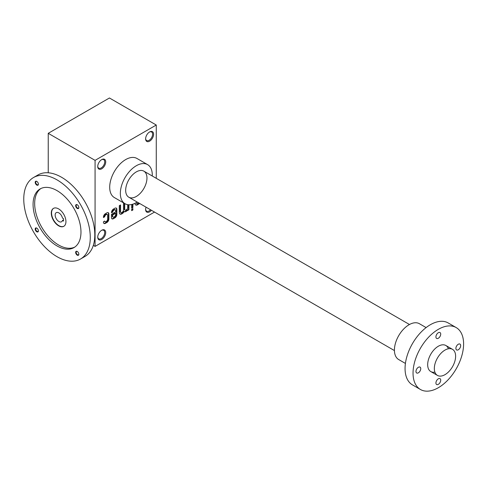 <?xml version="1.0" encoding="UTF-8"?>
<svg xmlns="http://www.w3.org/2000/svg" width="488" height="488" viewBox="0 0 488 488"><rect width="100%" height="100%" fill="white"/><g stroke="black" fill="none" stroke-linecap="round" stroke-linejoin="round"><path stroke-width="0.73" d="M156.27 125.026L109.44 97.99L48.239 133.322L95.075 160.363L156.27 125.026L156.27 178.315M93.318 245.379L95.075 246.391L154.525 212.066M107.268 214.452A1.732 1 120 0 1 107.628 215.245L107.628 219.228A1.732 1 120 0 1 106.408 221.351L105.908 221.637A1.732 1 120 0 1 105.036 221.723A1.732 1 120 0 1 104.688 221.064L103.45 221.778L103.45 222.199A2.782 1.61 120 0 0 104.029 223.474A2.782 1.61 120 0 0 105.42 223.339L106.89 222.491A2.782 1.61 120 0 0 108.861 219.075L108.861 213.976A2.782 1.61 120 0 0 108.281 212.701A2.782 1.61 120 0 0 106.89 212.835L105.42 213.683A2.782 1.61 120 0 0 103.45 217.099L103.45 217.52L104.688 216.806A1.732 1 120 0 1 105.908 214.824L106.408 214.537A1.732 1 120 0 1 107.268 214.452L106.872 214.22A1.732 1 120 0 0 106.006 214.305L106.408 214.537M115.259 209.834A1.732 1 120 0 1 115.619 210.627L115.619 211.914L111.441 214.323L111.441 217.587A2.782 1.61 120 0 0 112.02 218.862A2.782 1.61 120 0 0 113.411 218.722L114.881 217.874A2.782 1.61 120 0 0 116.852 214.464L116.852 209.358A2.782 1.61 120 0 0 116.272 208.083A2.782 1.61 120 0 0 114.881 208.224L113.588 208.968A3.038 1.751 120 0 0 111.441 212.689L112.679 212.195A1.732 1 120 0 1 113.899 210.212L114.399 209.919A1.732 1 120 0 1 115.259 209.834L114.863 209.608A1.732 1 120 0 0 113.997 209.694L114.399 209.919M120.542 211.774A1.732 1 120 0 0 120.902 212.567L120.505 212.335A1.732 1 120 0 1 120.146 211.542L120.542 211.774L120.542 204.954L119.316 205.661L119.316 212.487A3.465 2.001 120 0 0 120.03 214.073A3.465 2.001 120 0 0 121.762 213.903L122.262 213.61A3.465 2.001 120 0 0 124.111 211.585A3.465 2.001 120 0 0 124.214 211.658A3.465 2.001 120 0 0 125.953 211.481L126.447 211.2A3.465 2.001 120 0 0 127.673 210.108L127.673 210.487L128.905 209.779L128.905 204.783M120.902 212.567A1.732 1 120 0 0 121.768 212.481L122.268 212.189A1.732 1 120 0 0 123.494 210.072L123.494 203.252L123.848 203.045M124.721 209.358A1.732 1 120 0 0 125.081 210.151L124.684 209.919A1.732 1 120 0 1 124.324 209.132L124.721 209.358L124.721 203.551M125.081 210.151A1.732 1 120 0 0 125.947 210.066L126.447 209.779A1.732 1 120 0 0 127.673 207.656L127.673 204.661M132.895 208.608L131.668 209.315L131.668 210.663L132.895 209.956L132.895 208.608M131.668 204.49L131.668 208.187L132.895 207.473L132.895 204.155M135.048 203.282L135.048 203.404A3.465 2.001 120 0 0 135.768 204.99A3.465 2.001 120 0 0 137.494 204.82L138 204.527A3.465 2.001 120 0 0 139.226 203.441L139.226 203.819L139.733 203.526M136.28 202.691A1.732 1 120 0 0 136.634 203.484A1.732 1 120 0 0 137.5 203.398L138.006 203.106A1.732 1 120 0 0 138.427 202.776M149.621 141.16A5.643 3.257 -60 0 1 145.625 138.854A5.643 3.257 -60 0 1 149.621 131.943A5.643 3.257 -60 0 1 153.61 134.243A5.643 3.257 -60 0 1 149.621 141.16M151.426 210.279A5.643 3.257 -60 0 1 149.621 211.829A5.643 3.257 -60 0 1 145.625 209.523A5.643 3.257 -60 0 1 146.064 207.18M101.724 168.811A5.643 3.257 -60 0 1 97.734 166.506A5.643 3.257 -60 0 1 101.724 159.594A5.643 3.257 -60 0 1 105.713 161.9A5.643 3.257 -60 0 1 101.724 168.811M101.724 239.48A5.643 3.257 -60 0 1 97.734 237.174A5.643 3.257 -60 0 1 101.724 230.263A5.643 3.257 -60 0 1 105.713 232.562A5.643 3.257 -60 0 1 101.724 239.48M125.026 203.728L114.381 197.579A22.576 13.036 -60 0 1 114.381 171.508A22.576 13.036 -60 0 1 136.963 158.472L147.602 164.621A22.576 13.036 120 0 0 130.204 170.666A22.576 13.036 120 0 0 120.347 193.388A22.576 13.036 120 0 0 125.026 203.728A22.576 13.036 120 0 0 136.317 202.605A22.576 13.036 120 0 0 137.201 202.069M95.075 160.363L95.075 246.391M48.239 133.322L48.239 172.782M149.358 132.102A4.929 2.849 -60 0 1 151.579 131.986A4.929 2.849 -60 0 1 152.335 135.939A4.929 2.849 -60 0 1 149.114 140.288A4.929 2.849 -60 0 1 146.65 140.532A4.929 2.849 -60 0 1 145.637 138.549M150.548 209.773A4.929 2.849 -60 0 1 149.114 210.95A4.929 2.849 -60 0 1 146.65 211.194A4.929 2.849 -60 0 1 145.637 209.218M101.461 159.753A4.929 2.849 -60 0 1 103.688 159.637A4.929 2.849 -60 0 1 104.444 163.59A4.929 2.849 -60 0 1 101.217 167.939A4.929 2.849 -60 0 1 98.753 168.183A4.929 2.849 -60 0 1 97.74 166.201M101.461 230.421A4.929 2.849 -60 0 1 103.688 230.305A4.929 2.849 -60 0 1 104.444 234.258A4.929 2.849 -60 0 1 101.217 238.608A4.929 2.849 -60 0 1 98.753 238.852A4.929 2.849 -60 0 1 97.74 236.869M136.317 196.463A15.055 8.692 -60 0 1 125.672 190.32A15.055 8.692 -60 0 1 136.317 171.886A15.055 8.692 -60 0 1 146.961 178.029A15.055 8.692 -60 0 1 136.317 196.463M152.256 175.997A22.576 13.036 120 0 0 147.602 164.621M135.926 202.825A1.732 1 120 0 0 136.237 203.252A1.732 1 120 0 0 136.457 203.325M135.579 204.856A3.465 2.001 120 0 0 137.097 204.588L137.598 204.295A3.465 2.001 120 0 0 138.83 203.209L139.226 203.441M131.668 207.723L132.498 207.241L132.498 204.277M132.498 207.241L132.895 207.473M131.668 210.2L132.498 209.724L132.498 208.84M132.498 209.724L132.895 209.956M127.606 210.072L128.503 209.547L128.905 209.779M128.503 209.547L128.503 204.759M124.324 209.132L124.324 203.319M120.146 211.542L120.146 205.186M119.847 213.939A3.465 2.001 120 0 0 121.366 213.671L121.866 213.384A3.465 2.001 120 0 0 123.708 211.359L124.111 211.585M123.934 211.487A3.465 2.001 120 0 0 125.556 211.255L126.044 210.969A3.465 2.001 120 0 0 127.276 209.877L127.673 210.108M111.831 218.722A2.782 1.61 120 0 0 113.009 218.496L114.485 217.642A2.782 1.61 120 0 0 116.449 214.232L116.449 209.132A2.782 1.61 120 0 0 116.059 207.998M111.453 212.439L112.277 211.963L112.679 212.195M113.997 209.694L113.503 209.98A1.732 1 120 0 0 112.277 211.963M115.619 213.329L112.673 215.037L112.673 216.318A1.732 1 120 0 0 113.027 217.111A1.732 1 120 0 0 113.893 217.026L114.399 216.733A1.732 1 120 0 0 115.619 214.616L115.619 213.329L115.223 213.103L112.27 214.805L112.673 215.037M112.27 214.805L112.27 216.086A1.732 1 120 0 0 112.63 216.879A1.732 1 120 0 0 112.85 216.953M103.84 223.333A2.782 1.61 120 0 0 105.018 223.107L106.488 222.26A2.782 1.61 120 0 0 108.458 218.85L108.458 213.744A2.782 1.61 120 0 0 108.068 212.609M103.45 217.056L104.286 216.574L104.688 216.806M106.006 214.305L105.512 214.592A1.732 1 120 0 0 104.286 216.574M104.395 221.235A1.732 1 120 0 0 104.639 221.491A1.732 1 120 0 0 104.865 221.57M444.977 374.668A15.055 8.692 -60 0 1 437.449 375.412A15.055 8.692 -60 0 1 437.449 358.033A15.055 8.692 -60 0 1 452.498 349.341A15.055 8.692 -60 0 1 454.81 361.401A15.055 8.692 -60 0 1 444.977 374.668M420.449 389.497L412.464 384.886A35.746 20.642 -60 0 1 412.464 343.607A35.746 20.642 -60 0 1 448.216 322.965L456.195 327.576A35.746 20.642 -60 0 1 463.6 343.942A35.746 20.642 -60 0 1 447.996 379.914A35.746 20.642 -60 0 1 420.449 389.497A35.746 20.642 -60 0 1 420.449 348.212A35.746 20.642 -60 0 1 456.195 327.576M438.322 384.343A3.385 1.958 120 0 0 440.536 381.36A3.385 1.958 120 0 0 440.017 378.645A3.385 1.958 120 0 0 436.626 380.603A3.385 1.958 120 0 0 436.626 384.514A3.385 1.958 120 0 0 438.322 384.343M434.9 372.149A15.055 8.692 -60 0 1 427.677 364.682A15.055 8.692 -60 0 1 438.322 346.242A15.055 8.692 -60 0 1 448.399 348.761M438.322 338.257A3.385 1.958 120 0 0 440.536 335.274A3.385 1.958 120 0 0 440.017 332.56A3.385 1.958 120 0 0 436.626 334.512A3.385 1.958 120 0 0 436.626 338.422A3.385 1.958 120 0 0 438.322 338.257M418.368 372.82A3.385 1.958 120 0 0 420.577 369.837A3.385 1.958 120 0 0 420.058 367.122A3.385 1.958 120 0 0 416.673 369.08A3.385 1.958 120 0 0 416.673 372.991A3.385 1.958 120 0 0 418.368 372.82M458.281 349.78A3.385 1.958 120 0 0 460.489 346.791A3.385 1.958 120 0 0 459.97 344.083A3.385 1.958 120 0 0 456.585 346.035A3.385 1.958 120 0 0 456.585 349.945A3.385 1.958 120 0 0 458.281 349.78M405.418 363.438L398.702 359.558A20.697 11.95 -60 0 1 398.702 335.665A20.697 11.95 -60 0 1 419.399 323.715L426.115 327.588M63.922 226.237A10.346 5.972 60 0 1 53.71 220.192A10.346 5.972 60 0 1 53.576 208.321M62.452 220.491A5.27 3.044 60 0 1 61.518 221.766A5.27 3.044 60 0 1 56.248 218.722A5.27 3.044 60 0 1 56.248 212.64A5.27 3.044 60 0 1 62.452 218.032L63.489 218.63L63.489 221.088L62.452 220.491L63.489 219.893M58.621 208.907A10.346 5.972 60 0 1 65.38 218.026A10.346 5.972 60 0 1 63.794 226.316A10.346 5.972 60 0 1 53.442 220.344A10.346 5.972 60 0 1 53.442 208.394A10.346 5.972 60 0 1 58.621 208.907M36.795 185.086A2.257 1.305 -120 0 0 38.393 184.165A2.257 1.305 -120 0 0 36.795 181.402A2.257 1.305 -120 0 0 35.197 182.323A2.257 1.305 -120 0 0 36.795 185.086M36.929 181.481A1.903 1.098 -120 0 0 36.094 181.451A1.903 1.098 -120 0 0 35.807 182.976A1.903 1.098 -120 0 0 37.045 184.653A1.903 1.098 -120 0 0 37.997 184.745A1.903 1.098 -120 0 0 38.387 184.013M77.25 255.157A2.257 1.305 -120 0 0 78.843 254.23A2.257 1.305 -120 0 0 77.25 251.466A2.257 1.305 -120 0 0 75.652 252.387A2.257 1.305 -120 0 0 77.25 255.157M77.378 251.552A1.903 1.098 -120 0 0 76.549 251.521A1.903 1.098 -120 0 0 76.256 253.04A1.903 1.098 -120 0 0 77.501 254.718A1.903 1.098 -120 0 0 78.452 254.809A1.903 1.098 -120 0 0 78.836 254.077M36.795 231.8A2.257 1.305 -120 0 0 38.393 230.879A2.257 1.305 -120 0 0 36.795 228.109A2.257 1.305 -120 0 0 35.197 229.037A2.257 1.305 -120 0 0 36.795 231.8M36.929 228.195A1.903 1.098 -120 0 0 36.094 228.164A1.903 1.098 -120 0 0 35.807 229.689A1.903 1.098 -120 0 0 37.045 231.361A1.903 1.098 -120 0 0 37.997 231.458A1.903 1.098 -120 0 0 38.387 230.72M77.25 208.443A2.257 1.305 -120 0 0 78.843 207.522A2.257 1.305 -120 0 0 77.25 204.759A2.257 1.305 -120 0 0 75.652 205.68A2.257 1.305 -120 0 0 77.25 208.443M77.378 204.838A1.903 1.098 -120 0 0 76.549 204.808A1.903 1.098 -120 0 0 76.256 206.332A1.903 1.098 -120 0 0 77.501 208.004A1.903 1.098 -120 0 0 78.452 208.101A1.903 1.098 -120 0 0 78.836 207.369M40.907 188.52A33.867 19.55 -120 0 0 36.716 215.891A33.867 19.55 -120 0 0 58.621 245.006A33.867 19.55 -120 0 0 74.737 247.111M57.023 245.928A33.867 19.55 -120 0 0 73.956 247.605A33.867 19.55 -120 0 0 73.956 208.498A33.867 19.55 -120 0 0 40.089 188.947A33.867 19.55 -120 0 0 34.898 216.086A33.867 19.55 -120 0 0 57.023 245.928M57.023 256.682A47.037 27.157 -120 0 0 80.538 259.012A47.037 27.157 -120 0 0 80.538 204.698A47.037 27.157 -120 0 0 33.501 177.541A47.037 27.157 -120 0 0 26.291 215.232A47.037 27.157 -120 0 0 57.023 256.682M80.538 259.012L85.064 256.401A47.037 27.157 -120 0 0 85.064 202.087A47.037 27.157 -120 0 0 38.027 174.93L33.501 177.541M137.097 204.588L137.494 204.82M137.598 204.295L138 204.527M121.366 213.671L121.762 213.903M121.866 213.384L122.262 213.61M125.556 211.255L125.953 211.481M126.044 210.969L126.447 211.2M114.485 217.642L114.881 217.874M116.449 214.232L116.852 214.464M116.449 209.132L116.852 209.358M113.503 209.98L113.899 210.212M113.009 218.496L113.411 218.722M112.27 216.086L112.673 216.318M106.488 222.26L106.89 222.491M108.458 218.85L108.861 219.075M108.458 213.744L108.861 213.976M105.512 214.592L105.908 214.824M105.018 223.107L105.42 223.339M136.634 203.484L136.237 203.252M113.027 217.111L112.63 216.879M105.036 221.723L104.639 221.491M128.789 197.207L394.426 350.573M430.794 371.569L437.449 375.412M143.838 171.136L409.475 324.502M445.849 345.498L452.498 349.341"/></g></svg>
